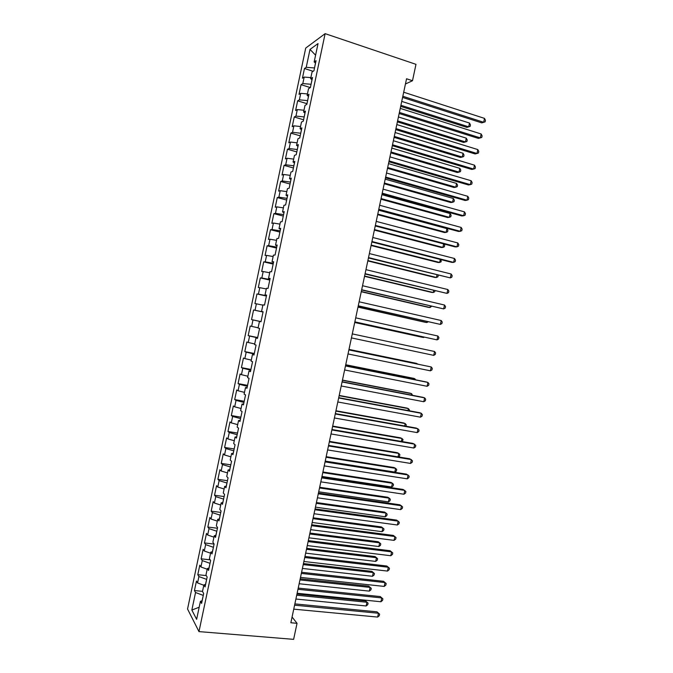 <?xml version="1.0" encoding="UTF-8"?>
<svg xmlns="http://www.w3.org/2000/svg" width="673" height="673" viewBox="0 0 673 673"><rect width="100%" height="100%" fill="white"/><g stroke="black" fill="none" stroke-linecap="round" stroke-linejoin="round"><path stroke-width="1.01" d="M305.727 48.061L187.548 609.023L198.972 631.602L325.126 33.65L305.727 48.061M315.587 55.203L310.009 49.415L306.232 67.317L304.465 68.511L302.421 78.211L304.179 77.075L302.808 83.578L301.058 84.68L299.014 94.371L300.747 93.337L299.376 99.84L297.651 100.832L295.607 110.523L297.323 109.581L295.952 116.084L294.252 116.984L292.208 126.667L293.899 125.826L292.536 132.32L290.845 133.119L288.81 142.794L290.484 142.053L289.112 148.54L287.447 149.246L285.411 158.921L287.06 158.273L285.697 164.759L284.056 165.365L282.021 175.03L283.644 174.484L282.281 180.961L280.658 181.474L278.622 191.132L280.229 190.686L278.866 197.164L277.268 197.568L275.232 207.225L276.822 206.872L275.459 213.349L273.877 213.661L271.842 223.31L273.406 223.049L272.043 229.527L270.487 229.737L268.46 239.378L269.999 239.226L268.636 245.687L267.105 245.805L265.069 255.446L266.592 255.387L265.238 261.847L263.715 261.864L261.688 271.497L263.193 271.539L261.831 277.991L260.333 277.915L258.306 287.539L259.786 287.674L258.432 294.135L256.951 293.958L254.932 303.573L256.388 303.809L255.033 310.261L253.578 309.984L251.551 319.599L252.989 319.927L251.635 326.38L250.205 326.01L248.177 335.617L249.599 336.046L248.236 342.481L246.831 342.019L244.804 351.617L246.2 352.147L244.846 358.583L243.458 358.019L241.43 367.618L242.81 368.24L241.456 374.668L240.084 374.011L238.065 383.602L239.42 384.317L238.065 390.752L236.719 389.995L234.7 399.577L236.038 400.393L234.684 406.82L233.354 405.97L231.335 415.544L232.648 416.452L231.293 422.88L229.989 421.929L227.97 431.502L229.266 432.512L227.911 438.931L226.624 437.887L224.605 447.452L225.884 448.555L224.53 454.973L223.268 453.829L221.249 463.394L222.502 464.589L221.156 470.999L219.911 469.762L217.892 479.319L219.129 480.615L217.774 487.025L216.555 485.687L214.536 495.244L215.755 496.632L214.401 503.034L213.198 501.604L211.187 511.152L212.382 512.633L211.028 519.034L209.841 517.512L207.839 527.052L209.009 528.633L207.663 535.027L206.493 533.411L204.483 542.943L205.635 544.617L204.289 551.01L203.145 549.294L201.143 558.826L202.27 560.592L200.924 566.986L199.805 565.177L197.795 574.7L198.905 576.559L197.559 582.944L196.457 581.043L194.455 590.558L202.523 591.348M310.009 49.415L318.043 43.568L314.165 61.958L315.544 63.102M199.174 607.223L191.847 610.058L196.625 619.311L200.428 601.3L201.589 603.387L203.675 593.502L202.497 591.474L203.877 584.913L205.063 586.906L207.149 577.013L205.955 575.079L207.334 568.525L208.546 570.41L210.632 560.508L209.412 558.683L210.792 552.121L212.029 553.904L214.115 544.003L212.87 542.27L214.258 535.708L215.511 537.39L217.598 527.481L216.336 525.857L217.724 519.287L218.994 520.868L221.089 510.95L219.802 509.427L221.19 502.849L222.477 504.329L224.572 494.403L223.268 492.981L224.656 486.402L225.968 487.782L228.063 477.855L226.734 476.534L228.122 469.956L229.459 471.226L231.562 461.291L230.208 460.071L231.596 453.484L232.959 454.662L235.054 444.718L233.682 443.608L235.07 437.013L236.45 438.089L238.553 428.137L237.157 427.128L238.545 420.532L239.95 421.5L242.053 411.54L240.631 410.631L242.028 404.036L243.449 404.902L245.552 394.942L244.114 394.134L245.502 387.53L246.957 388.296L249.06 378.327L247.597 377.62L248.985 371.016L250.457 371.673L252.56 361.704L251.079 361.098L252.476 354.486L253.965 355.05L256.077 345.064L254.562 344.568L255.959 337.955L257.473 338.41L259.585 328.424L258.053 328.029L259.45 321.408L260.989 321.761L263.093 311.767L261.545 311.473L262.941 304.852L264.506 305.105L266.609 295.102L265.036 294.917L266.432 288.288L268.014 288.431L270.125 278.42L268.535 278.344L269.932 271.707L271.539 271.749L273.65 261.738L272.027 261.755L273.431 255.126L275.055 255.059L277.167 245.039L275.526 245.165L276.931 238.528L278.58 238.36L280.691 228.332L279.026 228.559L280.431 221.913L282.105 221.644L284.216 211.616L282.534 211.945L283.939 205.299L285.63 204.929L287.75 194.884L286.042 195.321L287.438 188.667L289.163 188.196L291.274 178.152L289.55 178.69L290.955 172.036L292.688 171.447L294.808 161.402L293.058 162.042L294.463 155.387L296.221 154.697L298.349 144.636L296.566 145.393L297.979 138.722L299.763 137.931L301.883 127.87L300.082 128.728L301.487 122.057L303.296 121.157L305.424 111.087L303.599 112.046L305.012 105.375L306.838 104.374L308.966 94.296L307.124 95.364L308.528 88.685L310.379 87.574L312.508 77.496L310.64 78.665L312.053 71.986L313.929 70.774L316.058 60.679L314.165 61.958M191.847 610.058L195.54 592.518L194.455 590.558M405.44 83.99L412.499 80.726L406.551 78.766L290.854 622.752L297.037 623.307L292.074 617.032M206.653 579.36L205.501 584.425M197.559 582.944L203.81 585.241M198.905 576.559L206.577 579.352M200.428 601.3L202.152 600.728M210.035 563.326L208.95 568.079M200.924 566.986L207.191 569.223M202.27 560.592L209.959 563.318M203.877 584.913L205.593 584.4M213.425 547.284L212.399 551.725M204.289 551.01L210.573 553.198M205.635 544.617L213.341 547.267M207.334 568.525L209.042 568.054M216.807 531.224L215.848 535.363M207.663 535.027L213.955 537.155M209.009 528.633L216.723 531.216M210.792 552.121L212.491 551.709M220.197 515.165L219.305 518.992M211.028 519.034L217.337 521.112M212.382 512.633L220.113 515.156M214.258 535.708L215.94 535.346M223.587 499.088L222.763 502.605M214.401 503.034L220.719 505.053M215.755 496.632L223.503 499.08M217.724 519.287L219.39 518.976M226.978 483.012L226.221 486.209M217.774 487.025L224.109 488.985M219.129 480.615L226.894 482.995M221.19 502.849L222.847 502.588M230.376 466.919L229.678 469.804M221.156 470.999L227.499 472.909M222.502 464.589L230.292 466.902M224.656 486.402L226.305 486.2M233.767 450.817L233.136 453.392M224.53 454.973L230.889 456.824M225.884 448.555L233.682 450.801M228.122 469.956L229.762 469.796M237.165 434.708L236.602 436.962M227.911 438.931L234.288 440.731M229.266 432.512L237.081 434.691M231.596 453.484L233.228 453.383M240.564 418.581L240.068 420.532M231.293 422.88L237.687 424.629M232.648 416.452L240.488 418.572M235.07 437.013L236.694 436.962M243.971 402.454L243.542 404.086M234.684 406.82L241.085 408.511M236.038 400.393L243.887 402.437M238.545 420.532L240.16 420.532M247.37 386.31L247.008 387.631M238.065 390.752L244.484 392.384M239.42 384.317L247.294 386.294M242.028 404.036L243.626 404.086M250.777 370.158L250.482 371.168M241.456 374.668L247.883 376.249M242.81 368.24L250.701 370.142M245.502 387.53L247.092 387.64M254.192 353.998L253.957 354.688M244.846 358.583L251.29 360.105M246.2 352.147L254.108 353.981M248.985 371.016L250.566 371.176M248.236 342.481L254.697 343.953M249.599 336.046L257.515 337.812M252.476 354.486L254.041 354.696M251.635 326.38L258.104 327.785M252.989 319.927L260.931 321.635M255.959 337.955L257.515 338.216M255.033 310.261L262.975 311.919M256.388 303.809L262.882 305.147M259.45 321.408L260.998 321.728M266.474 295.741L266.483 295.296M258.432 294.135L266.39 295.725M259.786 287.674L266.298 288.953M261.545 311.473L263.084 311.826M269.89 279.539L269.974 278.773M261.831 277.991L269.814 279.522M263.193 271.539L269.713 272.758M265.036 294.917L266.567 295.312M273.314 263.32L273.457 262.234M265.238 261.847L273.23 263.303M266.592 255.387L273.129 256.548M268.535 278.344L270.05 278.79M276.738 247.1L276.948 245.695M268.636 245.687L276.653 247.075M269.999 239.226L276.544 240.337M272.027 261.755L273.541 262.26M280.161 230.864L280.439 229.14M272.043 229.527L280.077 230.839M273.406 223.049L279.968 224.109M275.526 245.165L277.024 245.721M283.585 214.62L283.93 212.575M275.459 213.349L283.501 214.594M276.822 206.872L283.392 207.873M279.026 228.559L280.515 229.173M287.018 198.367L287.43 196.003M278.866 197.164L286.934 198.342M280.229 190.686L286.816 191.628M282.534 211.945L284.006 212.609M290.442 182.097L290.921 179.422M282.281 180.961L290.366 182.08M283.644 174.484L290.248 175.367M286.042 195.321L287.506 196.045M293.874 165.827L294.421 162.824M285.697 164.759L293.798 165.802M287.06 158.273L293.68 159.106M289.55 178.69L291.005 179.455M297.315 149.541L297.929 146.218M289.112 148.54L297.23 149.515M290.484 142.053L297.113 142.827M293.058 162.042L294.505 162.866M300.747 133.246L301.428 129.603M292.536 132.32L300.671 133.22M293.899 125.826L300.545 126.541M296.566 145.393L298.004 146.268M304.188 116.942L304.936 112.98M295.952 116.084L304.103 116.917M297.323 109.581L303.977 110.246M300.082 128.728L301.504 129.653M307.628 100.63L308.444 96.34M299.376 99.84L307.544 100.605M300.747 93.337L307.418 93.934M303.599 112.046L305.012 113.03M311.069 84.302L311.961 79.7M302.808 83.578L310.993 84.276M304.179 77.075L310.859 77.622M307.124 95.364L308.52 96.399M314.518 67.973L315.469 63.043M306.232 67.317L314.434 67.939M310.64 78.665L312.028 79.759M198.972 631.602L293.621 639.35L297.037 623.307M412.499 80.726L415.981 64.339L325.126 33.65M203.28 595.378L202.06 600.762M195.54 592.518L203.196 595.369M304.465 68.511L313.13 71.288M301.058 84.68L310.354 87.591M297.651 100.832L306.981 103.692M294.252 116.984L303.59 119.777M290.845 133.119L300.2 135.845M287.447 149.246L296.81 151.913M284.056 165.365L293.428 167.964M280.658 181.474L290.038 184.007M277.268 197.568L286.656 200.049M273.877 213.661L283.283 216.067M270.487 229.737L279.901 232.084M267.105 245.805L276.527 248.093M263.715 261.864L273.154 264.085M260.333 277.915L269.78 280.077M256.951 293.958L266.407 296.053M251.551 319.599L261.023 321.601M253.578 309.984L263.042 312.02M248.177 335.617L257.658 337.552M244.804 351.617L254.293 353.493M241.43 367.618L250.936 369.427M238.065 383.602L247.58 385.351M234.7 399.577L244.215 401.268M231.335 415.544L240.867 417.176M227.97 431.502L237.51 433.067M224.605 447.452L234.162 448.95M221.249 463.394L230.814 464.833M217.892 479.319L227.466 480.699M214.536 495.244L224.117 496.556M211.187 511.152L220.778 512.405M207.839 527.052L217.438 528.246M204.483 542.943L214.098 544.07M201.143 558.826L210.178 559.827M197.795 574.7L206.266 575.583M402.58 97.425L481.742 122.873L483.668 122.284L402.824 96.256M484.501 118.381L485.452 120.307L485.115 121.863L483.668 122.284L484.501 118.381L403.691 92.209M485.115 121.863L481.742 122.873M400.679 106.376L466.894 127.382L468.694 126.835L469.502 123.058L401.739 101.396M400.906 105.291L468.694 126.835L470.124 126.415L466.894 127.382M469.502 123.058L470.452 124.909L470.124 126.415M399.156 113.518L478.41 138.411L480.329 137.889L399.392 112.433M481.161 133.986L482.112 135.879L481.784 137.435L480.329 137.889L481.161 133.986L400.25 108.387M395.732 129.611L475.088 153.94L476.98 153.478L395.951 128.602M477.822 149.583L478.781 151.442L478.444 152.998L476.98 153.478L477.822 149.583L396.809 124.564M397.381 121.863L463.672 142.424L465.464 141.936L466.271 138.158L398.424 116.967M397.592 120.862L465.464 141.936L466.902 141.49L467.222 139.984L466.271 138.158M394.084 137.351L460.45 157.457L462.233 157.036L463.041 153.259L395.11 132.531M394.285 136.417L462.233 157.036L463.672 156.557L464 155.051L463.041 153.259M392.317 145.688L471.765 169.453L473.649 169.066L392.51 144.762M474.482 165.171L475.449 166.997L475.113 168.553L473.649 169.066L474.482 165.171L393.369 140.724M388.893 161.764L468.442 184.966L470.309 184.638L389.078 160.906M471.142 180.743L472.118 182.543L471.781 184.091L470.309 184.638L471.142 180.743L389.936 156.868M390.794 152.83L457.236 172.49L459.003 172.12L459.81 168.351L391.804 148.085M390.979 151.972L459.003 172.12L460.45 171.615L460.778 170.109L459.81 168.351M387.505 168.3L454.023 187.506L455.772 187.195L456.58 183.426L388.498 163.623M387.673 167.51L455.772 187.195L457.228 186.665L457.556 185.159L456.58 183.426M385.478 177.823L465.119 200.47L466.969 200.201L385.646 177.049M467.802 196.314L468.787 198.072L468.45 199.629L466.969 200.201L467.802 196.314L386.504 173.011M384.216 183.763L450.809 202.514L452.55 202.27L453.358 198.501L385.2 179.161M384.367 183.039L452.55 202.27L454.014 201.707L454.334 200.201L453.358 198.501M382.071 193.874L461.796 215.957L463.638 215.755L382.214 193.176M464.471 211.869L465.455 213.602L465.127 215.15L463.638 215.755L464.471 211.869L383.072 189.147M380.935 199.208L447.604 217.514L449.328 217.329L450.136 213.56L381.894 194.682M381.069 198.569L449.328 217.329L450.792 216.74L451.112 215.234L450.136 213.56M378.655 209.917L458.481 231.445L460.307 231.31L378.79 209.295M461.14 227.424L462.132 229.114L461.796 230.671L460.307 231.31L461.14 227.424L379.648 205.265M375.248 225.943L455.167 246.915L456.975 246.848L375.357 225.405M457.808 242.961L458.809 244.627L458.473 246.175L456.975 246.848L457.808 242.961L376.215 221.375M371.841 241.969L451.852 262.386L453.652 262.377L371.933 241.506M454.485 258.491L455.486 260.123L455.158 261.671L453.652 262.377L454.485 258.491L372.792 237.485M368.434 257.978L450.321 277.899L368.518 257.599M451.154 274.012L452.163 275.619L451.835 277.167L450.321 277.899L451.154 274.012L369.368 253.578M365.027 273.987L446.998 293.403L365.094 273.675M447.831 289.525L448.849 291.098L448.521 292.646L446.998 293.403L447.831 289.525L365.952 269.654M361.628 289.979L443.675 308.907L361.679 289.752M444.508 305.037L445.534 306.568L445.198 308.116L443.675 308.907L444.508 305.037L362.528 285.731M358.229 305.963L440.361 324.403L358.263 305.811M441.185 320.525L442.22 322.031L441.892 323.578L440.361 324.403L441.185 320.525L359.113 301.798M354.831 321.938L437.038 339.882L354.848 321.862M437.871 336.012L438.905 337.484L438.577 339.032L437.038 339.882L437.871 336.012L355.697 317.849M352.29 333.892L434.556 351.491L433.723 355.361L351.432 337.905M434.556 351.491L435.599 352.93L435.263 354.478L433.723 355.361M348.875 349.926L431.242 366.962L430.409 370.823L348.025 353.939M348.892 349.867L431.242 366.962L432.293 368.367L431.957 369.914L430.409 370.823M345.468 365.952L427.927 382.424L427.094 386.285L344.618 369.957M345.501 365.818L426.236 381.944L427.927 382.424L428.979 383.795L428.651 385.335L427.094 386.285M342.061 381.97L424.613 397.869L423.788 401.731L341.211 385.974M342.111 381.751L422.938 397.331L424.613 397.869L425.681 399.215L425.344 400.755L423.788 401.731M338.662 397.979L421.306 413.315L420.482 417.176L337.812 401.974M338.721 397.684L419.641 412.709L421.306 413.315L422.375 414.627L422.047 416.166L420.482 417.176M335.255 413.971L418 428.743L417.176 432.604L334.405 417.967M335.339 413.601L416.351 428.078L419.077 430.022L418.749 431.561L417.176 432.604M331.856 429.963L414.694 444.172L413.87 448.025L331.007 433.95M331.957 429.509L413.062 443.44L415.779 445.417L415.443 446.956L413.87 448.025M328.458 445.938L411.388 459.583L410.564 463.436L327.608 449.926M328.575 445.408L409.773 458.793L412.482 460.803L412.154 462.334L410.564 463.436M325.067 461.905L408.09 474.987L407.266 478.84L324.218 465.893M325.194 461.299L406.484 474.137L409.184 476.173L408.856 477.712L407.266 478.84M321.669 477.864L404.793 490.39L403.968 494.234L320.819 481.851M321.812 477.182L403.194 489.473L405.895 491.542L405.567 493.073L403.968 494.234M318.279 493.814L401.495 505.776L400.671 509.621L317.429 497.793M318.438 493.057L399.913 504.8L402.597 506.895L402.269 508.435L400.671 509.621M314.888 509.747L398.197 521.154L397.373 524.999L314.039 513.735M315.065 508.914L396.633 520.111L399.308 522.248L398.98 523.779L397.373 524.999M311.498 525.68L394.9 536.524L394.084 540.369L310.657 529.659M311.692 524.772L393.352 535.422L396.027 537.584L395.699 539.115L394.084 540.369M377.646 214.653L444.39 232.513L446.106 232.378L446.914 228.618L378.596 210.203M377.772 214.081L446.106 232.378L447.579 231.764L447.898 230.259L446.914 228.618M374.365 230.082L441.185 247.496L442.884 247.428L443.642 243.895M374.474 229.586L442.884 247.428L444.365 246.772L444.685 245.275L443.869 243.954M371.084 245.51L437.98 262.47L439.671 262.462L440.31 259.442M371.176 245.081L439.671 262.462L441.151 261.78L441.059 259.635M367.811 260.922L434.775 277.436L436.449 277.486L436.987 274.979M367.887 260.569L436.449 277.486L437.938 276.78L438.258 275.291M364.53 276.325L431.578 292.402L433.235 292.511L433.664 290.509M364.589 276.048L433.235 292.511L434.733 291.771L434.935 290.812M361.258 291.729L428.381 307.351L430.022 307.519L430.341 306.022M361.3 291.518L430.022 307.519L431.62 306.324M357.986 307.115L425.185 322.291L426.817 322.518L427.027 321.534M358.011 306.972L426.817 322.518L428.188 321.795M354.713 322.493L421.988 337.223L423.603 337.51L423.704 337.038M354.73 322.426L423.603 337.51L424.259 337.156M417.908 364.143L416.394 363.344L348.993 349.388M418.379 364.236L348.984 349.447M414.593 379.614L414.787 378.706L413.205 378.251L345.729 364.741M415.678 379.833L414.787 378.706L345.703 364.875M411.287 395.085L411.59 393.663L410.017 393.158L342.464 380.085M412.566 395.329L411.59 393.663L342.422 380.287M407.973 410.538L408.385 408.62L406.829 408.048L339.2 395.43M409.26 410.782L409.445 409.899L408.385 408.62L339.142 395.699M404.666 425.992L405.188 423.561L403.64 422.938L335.945 410.757M405.954 426.219L406.256 424.814L405.188 423.561L335.869 411.102M401.36 441.429L401.991 438.502L400.46 437.82L332.681 426.076M402.193 441.572L403.068 439.721L401.991 438.502L332.597 426.489M398.063 456.866L398.795 453.425L397.28 452.685L329.425 441.387M398.366 456.917L399.56 456.109L399.88 454.62L398.795 453.425L329.324 441.875M325.236 461.089L394.807 472.076L395.606 468.349L394.1 467.55L326.169 456.689M394.807 472.076L396.372 470.999L396.691 469.51L395.606 468.349L326.052 457.245M321.972 476.45L391.61 486.991L392.409 483.264L390.92 482.406L322.922 471.983M391.61 486.991L393.183 485.881L393.503 484.392L392.409 483.264L322.788 472.614M318.708 491.803L388.422 501.89L389.221 498.163L387.741 497.246L319.667 487.269M388.422 501.89L390.004 500.754L390.323 499.265L389.221 498.163L319.524 487.967M315.444 507.148L385.234 516.78L386.033 513.062L384.569 512.086L316.419 502.546M385.234 516.78L386.815 515.619L387.135 514.13L386.033 513.062L316.26 503.311M312.179 522.484L382.054 531.67L382.844 527.943L381.398 526.909L313.172 517.806M382.054 531.67L383.635 530.475L383.955 528.986L382.844 527.943L312.995 518.647M308.116 541.597L391.61 551.885L390.786 555.73L307.267 545.576M308.327 540.612L390.079 550.724L392.738 552.912L392.409 554.443L390.786 555.73M308.924 537.811L378.865 546.543L379.665 542.825L378.226 541.731L309.933 533.066M378.865 546.543L380.464 545.323L380.775 543.834L379.665 542.825L309.731 533.983M304.734 557.513L388.321 567.238L387.497 571.074L303.885 561.484M304.953 556.445L386.798 566.01L389.457 568.231L389.129 569.762L387.497 571.074M305.66 553.13L375.685 561.408L376.476 557.698L375.054 556.546L306.686 548.318M375.685 561.408L377.284 560.163L377.603 558.674L376.476 557.698L306.476 549.303M301.353 573.413L385.032 582.582L384.216 586.419L300.503 577.384M301.588 572.277L383.526 581.295L386.176 583.55L385.848 585.073L384.216 586.419M383.526 581.295L386.176 583.55M302.404 568.441L372.506 576.273L373.296 572.555L371.883 571.352L303.447 563.562M371.883 571.352L374.424 573.505L373.296 572.555L303.22 564.613M374.424 573.505L374.112 574.994L372.506 576.273M297.971 589.304L381.751 597.918L380.926 601.755L297.13 593.275M298.232 588.093L380.253 596.564L382.895 598.852L382.567 600.383L380.926 601.755M380.253 596.564L382.895 598.852M299.157 583.743L369.326 591.121L370.116 587.411L368.72 586.141L300.208 578.788M368.72 586.141L371.252 588.337L370.116 587.411L299.965 579.916M371.252 588.337L370.941 589.817L369.326 591.121M294.589 605.187L378.462 613.246L377.646 617.074L293.748 609.149M294.867 603.891L376.981 611.833L379.614 614.146L379.286 615.669L377.646 617.074M376.981 611.833L379.614 614.146M295.901 599.029L366.146 605.969L366.945 602.259L365.557 600.93L296.97 594.015M365.557 600.93L368.081 603.151L366.945 602.259L296.717 595.21M368.081 603.151L367.769 604.632L366.146 605.969"/></g></svg>
